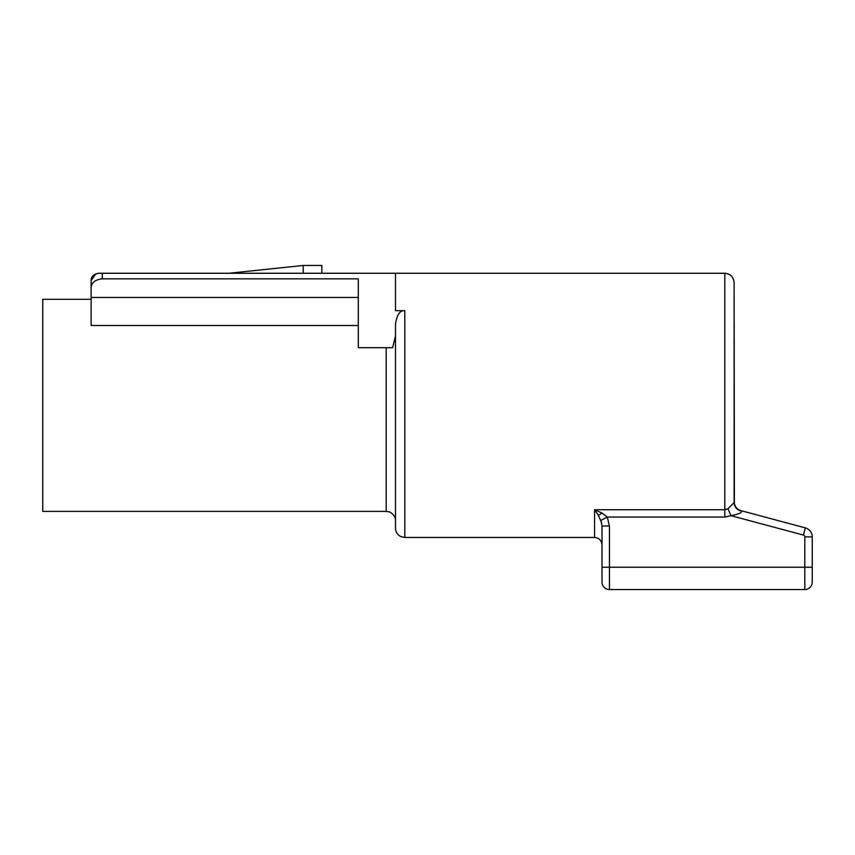 <?xml version="1.0" encoding="UTF-8"?>
<svg xmlns="http://www.w3.org/2000/svg" width="855" height="855" viewBox="0 0 855 855"><rect width="100%" height="100%" fill="white"/><g stroke="black" fill="none" stroke-linecap="round" stroke-linejoin="round"><path stroke-width="1.28" d="M735.15 505.936L735.653 506.791M736.7 508.105L737.48 508.832M734.114 284.801L734.381 503.873A9.298 9.298 0 0 0 741.007 510.649L805.357 527.898A9.298 9.298 0 0 1 812.25 536.876A9.298 9.298 0 0 0 805.357 527.898L803.433 535.08L731.046 515.693L724.805 517.061L607.285 517.061L602.016 513.043L594.567 509.708L598.297 515.148A7.439 2.426 -43.8 0 0 602.016 513.043M395.502 324.141L395.502 528.155L395.502 324.141C396.891 314.64 400.001 310.151 404.8 310.664L404.8 537.453L594.567 537.453C599.056 537.859 601.535 540.339 602.016 544.902L602.016 582.105A7.439 7.439 0 0 0 609.455 589.544L804.812 589.544A7.439 7.439 0 0 0 812.25 582.105L812.25 536.876L804.812 536.876A1.86 1.86 0 0 0 803.433 535.08M812.25 567.228L804.812 567.228L804.812 589.544L609.455 589.544L609.455 526.092L607.285 517.061L600.926 520.342L602.016 526.092L609.455 525.932M734.381 503.873L735.567 506.662A9.298 9.298 0 0 1 734.381 503.873L735.011 505.668A9.298 9.298 0 0 1 734.947 505.508M734.734 505.016A9.298 9.298 0 0 1 734.541 504.461M735.567 506.662A9.298 9.298 0 0 0 741.007 510.649L741.125 511.055C742.739 512.369 739.383 513.908 731.046 515.693M731.057 515.693L727.926 508.8L734.114 502.505A9.298 8.817 180 0 0 741.125 511.055M727.926 508.8L724.805 509.708L724.805 273.269L98.56 273.269L102.29 273.269L102.29 278.848C95.001 279.66 91.282 282.77 91.122 288.146L91.122 280.707C90.951 276.796 93.43 274.316 98.56 273.269L97.962 273.29M598.297 515.148L601.696 522.961M804.812 536.876L804.812 567.228L602.016 567.228L602.016 526.092M404.8 310.664L395.502 310.664L395.502 273.269M386.193 347.686L386.193 511.408L389.346 511.963C388.565 511.076 395.961 514.924 395.502 520.706L395.502 335.897L392.669 347.686L358.288 347.686L358.288 278.848L102.29 278.848M386.193 511.408L42.75 511.408L42.75 299.314L91.122 299.314M358.288 297.454L91.122 297.454L91.122 325.499L358.288 325.499M95.856 273.771L91.122 280.707L91.122 297.454L91.122 288.146M228.798 273.269L303.215 265.456L321.822 265.456L321.822 273.269M303.215 265.456L303.215 273.269M737.993 509.227L739.18 509.954M739.757 510.221L740.345 510.446M804.812 589.544A7.439 7.439 0 0 0 812.25 582.105M594.567 537.453L594.567 509.708L724.805 509.708L724.805 517.061M724.805 273.269C730.405 273.76 733.505 276.87 734.114 282.567L734.114 502.505M404.8 537.453L400.974 536.63C397.49 534.877 395.662 532.045 395.502 528.155"/></g></svg>
